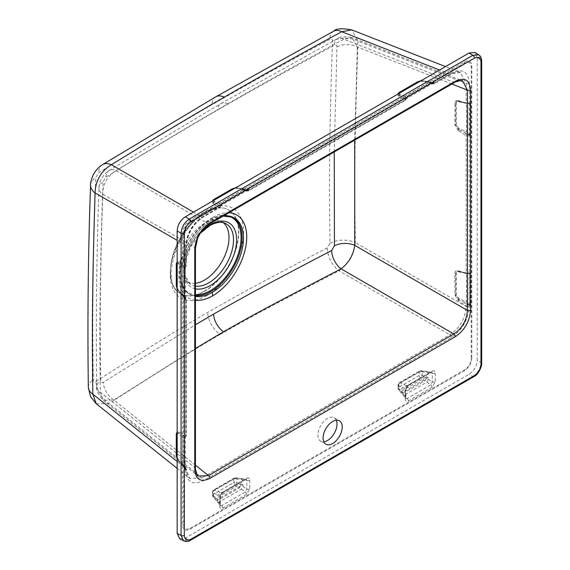 <?xml version="1.0" encoding="UTF-8"?>
<svg xmlns="http://www.w3.org/2000/svg" width="570" height="570" viewBox="0 0 570 570"><rect width="100%" height="100%" fill="white"/><g stroke="black" fill="none" stroke-linecap="round" stroke-linejoin="round"><path stroke-width="0.43" stroke-dasharray="2.85 2.14" d="M249.738 480.218L249.738 488.861L246.561 494.432L222.884 508.098C220.96 509.031 219.906 508.397 219.714 506.196L219.714 497.553L222.884 491.981L246.561 478.308C248.492 477.382 249.546 478.016 249.738 480.218A2.316 1.339 180 0 1 246.774 480.368L246.774 489.01L245.349 491.903L221.673 505.576L220.398 505.569M435.238 373.115L435.238 381.765L432.06 387.336L408.384 401.002C406.46 401.935 405.405 401.294 405.213 399.1L405.213 390.45L408.384 384.885L432.06 371.213C433.984 370.286 435.045 370.92 435.238 373.115A2.316 1.339 180 0 1 432.274 373.264L432.274 381.914L430.849 384.807L407.172 398.48L405.897 398.473M184.445 469.139L185.435 469.851L185.279 468.853L182.728 465.847L182.728 437.34L185.307 437.233L184.587 438.686L184.587 468.284L185.307 468.925L185.435 436.77L184.388 439.114L184.445 469.139A0.77 0.549 165 0 0 184.63 468.576L185.67 469.716A1.154 0.67 -120 0 0 185.236 468.64L185.115 468.312A1.154 0.691 -38 0 1 184.83 468.362M184.445 299.043L185.435 299.756L185.279 298.751L182.728 295.752L182.728 267.237L185.307 267.131L184.587 268.591L184.587 298.188L185.307 298.822L185.435 266.667L184.388 269.019L184.445 299.043A0.77 0.549 165 0 0 184.63 298.481L185.67 299.62A1.154 0.67 -120 0 0 185.236 298.545L185.115 298.217A1.154 0.691 -38 0 1 184.83 298.267M185.143 267.273L185.67 266.539L185.67 247.145C186.718 233.942 192.696 223.583 203.604 216.073L220.398 206.376L220.69 205.585L219.543 203.483L214.242 201.36L213.543 200.519M247.01 191.057A1.154 0.599 -72.3 0 0 247.423 190.936L404.536 100.227L405.462 100.32L248.527 190.921L247.002 191.05A1.154 0.599 -72.3 0 1 246.689 190.501L249.054 189.568L248.527 190.921L247.423 190.936L239.001 188.25A1.154 0.599 -72.3 0 1 238.581 188.371A1.154 0.599 -72.3 0 1 238.395 188.221L247.558 190.059A1.154 0.691 98 0 0 247.458 189.789L248.185 189.924L247.266 189.625L221.894 204.039L220.782 205.542M247.658 189.482L247.594 189.496A0.77 0.541 -105.1 0 1 247.544 189.504L249.054 189.568L247.537 189.233L221.894 204.039L220.519 205.67A1.154 0.919 -65.8 0 1 220.512 205.343M407.137 97.32A0.77 0.442 -120 0 0 407.407 96.936L405.897 99.016L406.189 98.489L405.042 96.387L429.73 82.13L433.684 82.828L432.765 82.529L407.137 97.328L406.239 98.674L406.617 97.784M433.157 82.386L433.093 82.401A0.77 0.541 -105.1 0 1 433.043 82.408L434.554 82.743L434.026 83.826L432.922 83.833L424.5 81.154A1.154 0.599 -72.3 0 1 424.08 81.275A1.154 0.599 -72.3 0 1 423.895 81.125L433.058 82.963L434.554 82.472L433.036 82.137L407.415 96.936M433.364 82.793A1.154 0.42 88.4 0 1 433.399 82.907A1.154 0.67 180 0 0 434.554 82.743L451.347 73.046C462.256 67.958 468.234 71.414 469.281 83.398L469.516 102.657L469.11 103.284L466.538 103.384L458.772 101.752C457.111 101.602 456.285 102.151 456.285 103.391L456.285 125.051L458.772 128.343L466.538 131.891L466.538 103.384M458.373 300.668A1.154 0.485 -56.1 0 1 458.871 299.678L468.932 304.808L469.516 305.841L466.16 305.905L457.981 300.404L454.931 294.904L454.931 273.244C455.102 271.128 456.114 270.28 457.981 270.693L466.16 273.123L466.16 135.803A1.154 0.485 -56.1 0 1 467.044 134.442L468.853 134.798L469.516 135.746L466.16 135.803L458.373 130.573A1.154 0.485 -56.1 0 1 458.871 129.582L469.11 134.976L469.68 134.185L469.815 103.911L470.564 103.783L469.516 102.657L469.68 103.391L468.462 103.405A1.154 0.577 -80.2 0 1 468.64 103.291M469.68 134.185L469.516 135.746L470.556 133.394L470.564 103.783M469.281 306.468A2.316 1.339 180 0 1 466.16 306.546C465.291 318.594 459.855 328.014 449.851 334.79L202.108 477.824L189.675 478.373L185.806 468.412L185.806 467.763L186.347 468.725L185.67 470.214C186.718 482.199 192.696 485.654 203.604 480.567L451.347 337.533C462.256 330.023 468.234 319.67 469.281 306.468L469.281 305.976A1.154 0.67 -120 0 0 468.853 304.893L469.815 303.611L469.815 274.006L470.564 273.885L470.507 273.465L469.516 272.759L468.932 273.429L466.538 273.479L458.772 271.854C457.111 271.698 456.285 272.246 456.285 273.493L456.285 295.146L458.772 298.445L466.538 301.993L466.538 273.479M469.68 304.287L469.516 305.841L470.556 303.489L470.564 273.885M336.3 420.197A13.502 7.795 120 0 0 334.227 417.81A13.502 7.795 120 0 0 323.824 421.422A13.502 7.795 120 0 0 317.925 435.017A13.502 7.795 120 0 0 320.725 441.194A13.502 7.795 120 0 0 323.831 441.793M471.825 357.96L471.825 66.141C471.404 61.211 468.953 59.8 464.472 61.895L189.931 220.405C185.45 223.476 182.998 227.722 182.578 233.137L182.578 524.956C182.998 529.886 185.45 531.297 189.931 529.202L464.479 370.692C468.953 367.622 471.404 363.375 471.825 357.96A2.316 1.339 0 0 1 471.198 358.637L471.198 66.818C470.827 62.486 468.683 61.246 464.75 63.099L190.202 221.602C186.269 224.302 184.117 228.021 183.754 232.774L183.754 524.592C184.124 528.924 186.269 530.164 190.202 528.312L464.75 369.809C468.683 367.108 470.834 363.389 471.198 358.637M183.59 540.837L189.261 540.196L472.836 376.478C477.824 373.058 480.553 368.334 481.016 362.306L477.24 360.126L477.24 57.727L474.945 52.49M179.664 538.721L185.35 538.094L469.053 374.298C474.098 370.906 476.826 366.182 477.24 360.126M469.815 274.006L469.68 273.486L468.462 273.507A1.154 0.577 -80.2 0 1 468.64 273.393M469.11 305.071L469.11 273.379M469.815 103.911L469.68 103.391M469.11 134.976L469.11 103.284M433.684 82.828L406.239 98.81A1.154 0.67 0 0 0 406.189 98.617L406.018 98.574A1.154 0.919 -65.8 0 1 406.011 98.247M248.185 189.924L220.74 205.77L221.117 204.879M481.671 363.254L481.671 363.233A2.316 1.339 0 0 0 481.016 362.306L481.016 60.064L478.736 54.834M195.439 248.306A2.316 1.339 0 0 0 194.897 247.451C195.767 237.49 200.291 229.646 208.485 223.917L453.841 82.258L462.648 80.904L352.174 37.649L343.81 39.18C301.38 62.109 262.685 83.655 227.722 103.818C192.803 123.996 155.617 146.262 116.159 170.608C107.474 176.059 102.942 183.896 102.557 194.142C100.968 246.261 100.527 269.389 100.135 298.872C99.764 329.339 99.828 360.461 100.334 392.231L103.156 400.211L113.85 400.019L195.439 348.491M209.504 223.953A2.316 1.339 60 0 1 208.485 223.917L116.159 170.608A15.433 9.241 -121.6 0 0 109.02 170.565A15.433 9.241 -121.6 0 0 109.02 170.573A15.433 9.241 -121.6 0 0 105.835 177.142L103.099 181.859C101.432 234.085 100.933 257.355 100.512 286.981C100.106 317.618 100.177 348.876 100.726 380.76C100.911 382.598 101.795 383.111 103.377 382.285L195.439 324.779M454.86 82.301A2.316 1.339 60 0 1 453.841 82.258L343.81 39.18A15.433 8.564 -118.5 0 0 337.411 38.71L337.411 38.71A15.433 8.564 -118.5 0 0 334.241 45.272C291.726 68.158 252.909 89.718 217.776 109.967C182.685 130.266 145.371 152.66 105.835 177.142M195.439 468.626A2.316 1.339 0 0 0 194.897 467.763L100.334 392.231A15.433 8.721 179.1 0 1 96.722 386.738C95.774 389.545 97.919 394.041 103.156 400.211L198.125 476.071L194.897 467.763L194.897 247.451L102.557 194.142A15.433 9.277 -178.2 0 1 98.959 187.929L98.959 187.929A15.433 9.277 -178.2 0 1 103.099 181.859M354.69 140.135L357.383 47.018L352.174 37.649C344.344 36.181 339.421 36.537 337.411 38.71L220.953 103.555A15.433 8.906 -120 0 0 217.776 109.967M334.234 151.941L336.956 46.84C336.856 45.051 335.951 44.531 334.241 45.272M223.191 222.635A34.72 20.05 120 0 0 221.039 221.288A34.72 20.05 120 0 0 204.445 223.412A34.72 20.05 120 0 0 181.972 253.329A34.72 20.05 120 0 0 186.354 281.373A34.72 20.05 120 0 0 195.439 283.34M204.445 291.142A48.222 27.845 120 0 0 236.7 245.905A48.222 27.845 120 0 0 225.364 208.591A48.222 27.845 120 0 0 204.445 212.389A48.222 27.845 120 0 0 173.822 252.139A48.222 27.845 120 0 0 177.519 291.462A48.222 27.845 120 0 0 204.445 291.142M95.995 381.351C164.181 337.982 174.456 331.847 207.651 312.424C241.83 292.966 252.118 287.202 327.201 247.864L330.009 243.183C329.025 174.57 329.417 131.435 332.502 40.926C332.403 39.131 331.491 38.61 329.781 39.351C286.781 62.472 247.465 84.296 211.84 104.823C176.258 125.407 138.474 148.1 98.489 172.888L95.753 177.612C94.242 223.761 93.451 255.83 93.06 287.28C92.682 317.369 92.775 348.22 93.338 379.827C93.523 381.665 94.406 382.178 95.995 381.351A19.287 11.614 57.4 0 0 109.077 403.51C177.192 360.019 187.338 353.664 220.077 334.469A19.287 11.136 60 0 1 207.651 312.424M468.932 134.712L468.853 134.798A1.154 0.67 -120 0 1 469.281 135.881L469.281 272.887A1.154 0.67 60 0 1 469.046 273.422L466.574 273.721A1.154 0.713 106.6 0 1 466.16 273.123L469.516 272.759L469.68 273.486M451.347 73.046A2.316 1.339 60 0 1 450.87 74.1A2.316 1.339 60 0 1 449.851 74.064L460.41 72.433L466.16 83.477L466.16 103.02L469.281 102.792A1.154 0.67 60 0 1 469.046 103.32A1.154 0.67 60 0 1 468.853 103.377A1.154 0.727 -99 0 1 468.932 103.327M220.077 334.469C253.807 315.31 263.974 309.902 338.979 270.779C348.277 263.596 353.742 254.199 355.367 242.585L466.16 306.546L466.16 305.905A1.154 0.485 -56.1 0 1 467.044 304.544L468.932 304.808M468.64 134.406L466.538 131.891M468.64 304.508L466.538 301.993M458.373 130.573L454.931 124.809L454.931 103.149C455.102 101.033 456.114 100.177 457.981 100.598L458.373 100.712A1.154 0.713 106.6 0 0 458.786 101.303A1.154 0.713 106.6 0 0 458.871 101.325L464.13 102.657A1.154 0.577 -80.2 0 1 464.464 102.529A1.154 0.577 -80.2 0 1 464.856 103.092M469.815 133.508A0.77 0.449 0 0 0 470.556 133.394M467.044 134.442L464.13 132.489L464.856 131.064M457.981 130.309A1.154 0.47 -55.5 0 1 458.458 129.362L458.871 129.582A1.154 0.427 111.8 0 0 459.206 128.521M454.931 124.809A1.154 0.67 0 0 0 455.694 124.965L458.458 129.362A1.154 0.42 111.9 0 0 458.772 128.343M467.877 103.12L458.928 101.332A1.154 0.52 -75 0 0 458.871 101.325L458.408 101.196A1.154 0.72 105.8 0 0 458.458 101.211C456.534 101.09 455.615 101.788 455.694 103.305L455.694 124.965A1.154 0.67 180 0 1 456.285 125.051M457.981 100.598A1.154 0.72 105.8 0 0 458.408 101.196L466.574 103.619A1.154 0.713 106.6 0 0 467.044 103.526M458.458 101.211A1.154 0.52 -75.2 0 1 458.487 101.211L458.928 101.332A1.154 0.52 -75 0 1 459.206 101.873M458.373 270.807A1.154 0.713 106.6 0 0 458.786 271.406L466.574 273.721A1.154 0.713 106.6 0 0 467.044 273.621L468.462 273.507L458.458 271.306C456.534 271.192 455.615 271.89 455.694 273.401L455.694 295.06L458.871 299.678A1.154 0.427 111.8 0 0 459.206 298.616M467.044 304.544L464.13 302.584L464.856 301.16M467.044 273.621L464.13 272.759A1.154 0.577 -80.2 0 1 464.464 272.624A1.154 0.577 -80.2 0 1 464.856 273.187M469.815 303.611A0.77 0.449 0 0 0 470.556 303.489M457.981 270.693A1.154 0.72 105.8 0 0 458.408 271.291L458.786 271.406A1.154 0.713 106.6 0 0 458.871 271.42A1.154 0.52 -75 0 1 458.921 271.427A1.154 0.52 -75 0 1 459.206 271.968M457.981 300.404A1.154 0.47 -55.5 0 1 458.458 299.457A1.154 0.42 111.9 0 0 458.772 298.445M330.009 243.183A19.287 10.93 -1.1 0 1 355.367 242.585C354.255 174.384 354.782 131.606 358.038 41.14L351.754 29.882M247.872 189.888A1.154 0.42 88.4 0 1 247.9 190.002A1.154 0.67 180 0 0 249.054 189.839L405.897 99.28A1.154 0.67 0 0 0 406.239 98.81L405.462 100.32L406.282 98.446M432.958 82.693A1.154 0.691 98 0 1 433.058 82.963L432.188 83.398A1.154 0.599 -72.3 0 0 432.502 83.954L434.026 83.826L450.87 74.1C451.49 72.832 460.482 71.122 460.41 72.433L445.512 66.597M185.67 247.145A2.316 1.339 0 0 0 186.347 246.197A2.316 1.339 0 0 0 185.806 245.335C186.825 233.379 192.261 223.967 202.108 217.099L219.037 207.323L219.963 207.416L220.398 206.376A1.154 0.67 0 0 0 220.74 205.905A1.154 0.67 0 0 0 220.69 205.713A1.154 1.033 -38.4 0 1 220.69 205.585M247.458 189.789L244.231 189.226L219.543 203.483M239.001 188.25L238.573 188.114A1.154 0.584 -72.9 0 1 238.167 188.243A1.154 0.584 -72.9 0 1 237.996 188.121A1.154 0.77 101.8 0 0 237.719 187.972L238.096 188.043A1.154 0.77 101.9 0 0 237.64 188.143L244.231 189.226M235.025 188.121L237.64 188.143M212.033 201.395L213.137 203.184A1.154 0.827 125.1 0 0 213.921 202.35L217.712 204.409A1.154 0.919 -65.8 0 1 218.445 202.991M247.266 189.625A0.77 0.449 -120 0 0 247.537 189.233M246.689 190.501L243.54 189.496A1.154 0.691 98 0 0 243.041 188.898A1.154 0.691 98 0 0 242.663 189.005M235.196 188.014L238.395 188.221A1.154 0.77 101.9 0 0 238.11 188.05M213.957 199.7L214.042 199.65A1.154 0.67 -120 0 0 214.042 199.65L232.824 188.805L238.16 188.243L247.002 191.05M238.573 188.114L235.495 187.844M212.845 202.97A1.154 0.834 125.9 0 0 213.615 202.193L212.881 200.904M214.562 201.466A1.154 0.862 -71.5 0 0 213.921 202.35L213.615 202.193A1.154 0.862 -71.4 0 1 214.242 201.36M249.738 488.861A2.316 1.339 180 0 1 246.774 489.01L242.913 486.431L241.324 489.217L218.852 502.191L217.526 502.134L217.27 499.434L215.873 498.287L216.13 500.46L217.462 500.517L239.336 487.892L235.047 485.034L214.463 496.919L217.462 500.517M242.913 486.431L242.913 484.628L217.27 499.434M402.762 392.338L403.026 395.039L404.351 395.096L426.823 382.121L428.412 379.335L428.412 377.532L402.762 392.338L401.373 391.191L401.629 393.364L402.962 393.421L424.835 380.796L420.546 377.931A2.316 1.339 60 0 1 419.335 375.409L419.335 372.011L398.743 383.895L398.743 387.294L419.335 375.409A2.316 1.339 0 0 1 422.299 375.26L422.299 371.861A2.316 1.339 0 0 0 419.335 372.011A2.316 1.339 -120 0 1 419.812 370.949L399.228 382.833A2.316 1.339 -120 0 0 398.743 383.895A2.316 1.339 180 0 0 398.067 384.843L398.067 388.241A2.316 1.339 180 0 1 398.743 387.294A2.316 1.339 60 0 0 399.962 389.823L402.962 393.421M217.533 502.127L220.383 505.554L219.97 504.486L219.97 495.836L221.673 493.107L245.349 479.434L246.268 479.235L246.774 480.368L236.799 478.957L236.799 482.355A2.316 0.705 -56.3 0 1 235.047 485.034A2.316 1.339 -120 0 1 233.835 482.505A2.316 1.339 180 0 1 236.799 482.355L240.918 485.106L239.336 487.892M222.884 508.098A2.316 1.339 -120 0 0 221.673 505.576L218.852 502.191M219.714 506.196A2.316 1.339 0 0 0 220.391 505.255A2.316 1.339 0 0 0 219.97 504.486L217.27 501.237M246.561 494.432A2.316 1.339 -120 0 0 245.349 491.903L241.324 489.217M246.561 478.308A2.316 1.339 60 0 1 246.097 479.363A2.316 1.339 60 0 1 245.349 479.434L235.047 477.981A2.316 1.389 -82 0 1 235.795 477.76A2.316 1.389 -82 0 1 236.799 478.957A2.316 1.339 180 0 0 233.835 479.106A2.316 1.339 60 0 1 234.313 478.045A2.316 1.339 60 0 1 235.047 477.981L214.463 489.865A2.316 1.339 60 0 0 213.729 489.929A2.316 2.316 0 0 0 212.567 491.939A2.316 1.339 0 0 0 212.988 492.701A2.316 1.838 -65.8 0 1 214.463 489.865L221.673 493.107A2.316 1.339 60 0 0 222.407 493.043L246.375 479.242L235.795 477.76A2.316 2.316 0 0 0 234.313 478.045L213.729 489.929A2.316 1.339 60 0 0 213.244 490.991A2.316 1.339 0 0 0 212.567 491.939L212.567 495.337A2.316 1.339 0 0 0 212.988 496.107L215.873 499.569M222.884 491.981A2.316 1.339 60 0 1 222.421 493.036L220.391 496.605A2.316 1.339 0 0 0 219.97 495.836L212.988 492.701L212.988 496.107A2.316 1.154 -39.8 0 0 213.109 496.819L216.137 500.46M219.714 497.553A2.316 1.339 0 0 0 220.391 496.613L220.383 505.554M213.244 494.389A2.316 1.339 0 0 0 212.567 495.337A2.316 2.316 0 0 0 213.109 496.819A2.316 1.154 -39.8 0 0 214.463 496.919A2.316 1.339 -120 0 1 213.244 494.389L213.244 490.991L233.835 479.106L233.835 482.505L213.244 494.389M240.918 485.106L240.918 483.823L215.873 498.287M242.913 484.628L240.918 483.823M424.835 380.796L426.417 378.01L426.417 376.727L401.373 391.191M428.412 377.532L426.417 376.727M432.188 83.398L429.039 82.401A1.154 0.691 98 0 0 428.54 81.802A1.154 0.691 98 0 0 428.163 81.909L429.73 82.13M397.532 94.299L398.345 95.874L404.536 100.227A1.154 0.827 125.1 0 0 405.413 98.859L406.018 98.574L403.211 97.313A1.154 0.919 -65.8 0 1 403.945 95.895L399.741 94.264L399.043 93.423M420.525 81.018L428.163 81.909M405.413 98.859L399.42 95.254A1.154 0.862 -71.5 0 1 400.062 94.371M398.637 96.088A1.154 0.827 125.1 0 0 399.42 95.254L398.38 93.808M398.345 95.874A1.154 0.834 125.9 0 0 399.114 95.097A1.154 0.862 -71.4 0 1 399.741 94.264M424.5 81.154L420.995 80.748M177.163 288.976L178.952 291.427L186.347 298.63L185.67 299.62L185.67 436.634L186.347 435.736L185.806 434.981L185.806 297.668A1.154 0.599 132.3 0 0 185.706 297.248A1.154 0.599 132.3 0 0 185.058 297.248L185.115 298.217L182.614 295.018A1.154 0.691 -38 0 1 181.844 294.882A1.154 0.691 -38 0 1 181.759 294.505L177.163 288.47M203.604 216.073A2.316 1.339 60 0 1 203.127 217.134C192.974 224.188 187.38 233.878 186.347 246.197L186.347 265.641L185.428 267.066A1.154 0.67 60 0 0 185.67 266.539L186.347 265.641L185.806 264.886L185.806 245.335L177.163 240.348M177.163 263.397L178.246 263.711L182.728 267.237M185.058 297.248L178.659 290.914A1.154 0.777 -42.4 0 1 178.403 290.764M178.952 291.427A1.154 0.599 132.3 0 0 178.852 290.999A1.154 0.599 132.3 0 0 178.659 290.914L177.163 288.655M183.169 296.578L178.389 290.75A1.154 0.777 -42.4 0 1 178.246 290.308M178.952 261.701A1.154 0.827 -65.1 0 1 178.659 262.756L185.115 266.995L185.058 266.325A1.154 0.827 -65.1 0 0 185.806 264.886L178.952 261.701L177.163 261.687M177.163 459.071L178.952 461.522A1.154 0.599 132.3 0 0 178.852 461.094A1.154 0.599 132.3 0 0 178.659 461.009A1.154 0.777 -42.4 0 1 178.403 460.866M178.952 431.796A1.154 0.827 -65.1 0 1 178.659 432.851L185.115 437.09L185.058 436.421A1.154 0.827 -65.1 0 0 185.806 434.981L178.952 431.796L177.163 431.782M177.163 432.73L178.659 432.851A1.161 0.855 132.1 0 0 178.239 433.806L182.728 437.34M185.058 436.421L182.614 435.288A1.154 0.919 125.8 0 0 181.759 436.634M185.143 437.375L185.67 436.634A1.154 0.67 60 0 1 185.428 437.161A1.154 0.67 60 0 1 185.236 437.219L185.115 437.09A1.154 0.919 125.8 0 0 184.83 437.247M177.163 433.492L178.246 433.806M178.952 461.522L185.806 467.763A1.154 0.599 132.3 0 0 185.706 467.343A1.154 0.599 132.3 0 0 185.058 467.343L185.115 468.312L182.614 465.12A1.154 0.691 -38 0 1 181.844 464.985A1.154 0.691 -38 0 1 181.759 464.6L177.163 458.565M185.058 467.343L178.659 461.009L177.163 458.75M183.169 466.673L178.389 460.852A1.154 0.777 -42.4 0 1 178.246 460.403M184.587 468.276A0.77 0.449 180 0 1 184.388 468.711M184.587 438.686A0.77 0.449 180 0 1 184.388 439.114M185.122 437.283A1.154 1.033 98.5 0 1 185.236 437.219L186.347 435.736L186.347 298.63L185.699 297.241L178.845 290.999L176.55 286.055M96.216 403.724L109.077 403.51L202.108 477.824A2.316 1.339 -120 0 1 203.604 480.567M178.659 262.749A1.161 0.855 132.1 0 0 178.239 263.711M185.058 266.325L182.614 265.192A1.154 0.919 125.8 0 0 181.759 266.539M185.122 267.188A1.154 1.033 98.5 0 1 185.236 267.116L185.428 267.066A1.154 0.67 60 0 1 185.236 267.116L185.115 266.995A1.154 0.919 125.8 0 0 184.83 267.152M185.321 267.131L184.723 267.914M184.587 268.591A0.77 0.449 180 0 1 184.388 269.019M184.587 298.181A0.77 0.449 180 0 1 184.388 298.616M177.163 262.635L178.659 262.756M424.073 81.018A1.154 0.584 -72.9 0 1 423.667 81.147A1.154 0.584 -72.9 0 1 423.496 81.018L423.895 81.125A1.154 0.77 101.9 0 0 423.61 80.954M420.696 80.919L423.496 81.018A1.154 0.77 101.8 0 0 423.218 80.869L423.596 80.947A1.154 0.77 101.9 0 0 423.139 81.047M432.502 83.954L423.66 81.147L418.323 81.702M432.765 82.529A0.77 0.449 -120 0 0 433.036 82.137M403.033 395.031L405.883 398.451L405.47 397.39L405.47 388.74L407.172 386.011L430.849 372.338L431.768 372.139L432.274 373.264L422.299 371.861A2.316 1.389 98 0 0 421.294 370.664A2.316 1.389 98 0 0 420.546 370.885A2.316 1.339 -120 0 0 419.812 370.949A2.316 2.316 0 0 1 421.294 370.664L431.583 372.274A2.316 1.339 60 0 1 430.849 372.338L420.546 370.885L399.962 382.769A2.316 1.339 -120 0 0 399.228 382.833A2.316 2.316 0 0 0 398.067 384.843A2.316 1.339 180 0 0 398.487 385.605L398.487 389.004A2.316 1.339 180 0 1 398.067 388.241A2.316 2.316 0 0 0 398.608 389.723A2.316 1.154 140.2 0 0 399.962 389.823L420.546 377.931A2.316 0.705 123.7 0 0 422.299 375.26L426.417 378.01M408.384 401.002A2.316 1.339 -120 0 0 407.172 398.48L404.351 395.096M405.213 399.1A2.316 1.339 0 0 0 405.89 398.159A2.316 1.339 0 0 0 405.47 397.39L402.762 394.141M432.06 387.336A2.316 1.339 -120 0 0 430.849 384.807L426.823 382.121M435.238 381.765A2.316 1.339 180 0 1 432.274 381.914L428.412 379.335M432.06 371.213A2.316 1.339 60 0 1 431.597 372.267L407.906 385.94A2.316 1.339 60 0 1 407.172 386.011L399.962 382.769A2.316 1.838 114.2 0 0 398.487 385.605L405.47 388.74A2.316 1.339 0 0 1 405.89 389.51L407.906 385.94A2.316 1.339 60 0 0 408.384 384.885M405.213 390.45A2.316 1.339 0 0 0 405.89 389.517L405.883 398.451M471.198 66.818A2.316 1.339 -0 0 0 471.825 66.141M464.75 369.809A2.316 1.339 60 0 1 464.479 370.692M190.202 528.312A2.316 1.339 60 0 1 189.931 529.202M183.754 524.592A2.316 1.339 180 0 1 182.578 524.956M183.754 232.774A2.316 1.339 180 0 1 182.578 233.137M190.202 221.602A2.316 1.339 -120 0 0 189.931 220.405M464.75 63.099A2.316 1.339 -120 0 0 464.479 61.895M477.24 57.727L481.016 60.064A2.316 1.339 0 0 1 481.671 60.99M473.962 376.578L473.969 376.578A2.316 1.339 60 0 1 472.836 376.478L469.053 374.298M185.35 538.094L189.261 540.196A2.316 1.339 60 0 0 190.394 540.296M336.956 46.84A15.433 9.22 2.1 0 1 357.383 47.018L451.882 84.018M195.439 465.191L113.85 400.019A15.433 9.291 57.3 0 1 103.377 382.285M227.722 103.818A15.433 8.906 -120 0 0 220.953 103.555L109.02 170.565C106.412 172.09 104.025 174.577 101.866 178.018C100.192 180.576 99.216 183.882 98.959 187.929C96.587 253.03 95.846 319.293 96.722 386.738L96.722 386.738A15.433 8.721 179.1 0 1 100.726 380.76M195.439 300.29A48.015 27.723 -60 0 1 180.027 265.1A48.015 27.723 -60 0 1 212.767 217.362L212.19 220.12A44.232 25.536 -60 0 1 223.141 216.08M223.091 216.108L212.19 220.12A44.232 25.536 -60 0 0 183.675 257.847A44.232 25.536 -60 0 0 188.748 293.678A44.232 25.536 -60 0 1 188.748 293.678A44.232 25.536 -60 0 0 195.439 296.407M212.767 217.362A48.015 27.723 -60 0 1 228.898 212.76M232.218 216.935A44.075 25.451 120 0 0 231.555 216.621A44.075 25.451 120 0 0 210.921 219.514A44.075 25.451 120 0 0 182.514 257.113A44.075 25.451 120 0 0 187.566 292.816A44.075 25.451 120 0 0 195.439 295.68M227.017 215.88A43.341 25.023 120 0 0 210.43 219.828A43.341 25.023 120 0 0 180.775 263.397A43.341 25.023 120 0 0 195.439 294.74M195.439 286.097A35.091 20.256 -60 0 1 190.416 284.145A35.091 20.256 -60 0 1 185.991 255.802A35.091 20.256 -60 0 1 208.706 225.57A35.091 20.256 -60 0 1 225.471 223.426L221.039 221.288M195.439 288.862A37.299 21.532 -60 0 1 184.096 266.161A37.299 21.532 -60 0 1 201.702 231.228M204.651 212.468A48.272 27.873 -60 0 1 225.592 208.663A48.272 27.873 -60 0 1 236.942 246.019A48.272 27.873 -60 0 1 204.651 291.298A48.272 27.873 -60 0 1 177.69 291.626A48.272 27.873 -60 0 1 173.993 252.254A48.272 27.873 -60 0 1 204.651 212.468M206.903 295.538A51.87 29.946 -60 0 1 170.223 274.355A51.87 29.946 -60 0 1 206.903 210.829A51.87 29.946 -60 0 1 243.582 232.004A51.87 29.946 -60 0 1 206.903 295.538M451.347 337.533A2.316 1.339 -120 0 0 449.851 334.79L338.979 270.779A19.287 10.638 62.5 0 1 327.201 247.864M469.281 83.398A2.316 1.339 180 0 1 466.16 83.477L358.038 41.14A19.287 11.521 2.1 0 0 332.502 40.926M469.78 103.619A0.77 0.549 -15 0 0 470.507 103.37M469.78 133.85L470.507 133.886M454.931 103.149A1.154 0.67 -0 0 0 455.694 103.305A1.154 0.67 180 0 1 456.285 103.391M458.23 101.154L458.487 101.211A1.154 0.52 -75.2 0 1 458.772 101.752M458.373 100.712L466.16 103.02A1.154 0.713 106.6 0 0 466.574 103.619L469.139 103.27M469.78 273.714A0.77 0.549 -15 0 0 470.507 273.472M469.78 303.945L470.507 303.981M458.458 271.306A1.154 0.52 -75.2 0 1 458.487 271.313A1.154 0.52 -75.2 0 1 458.772 271.854M454.931 273.244A1.154 0.67 -0 0 0 455.694 273.401A1.154 0.67 180 0 1 456.285 273.493M454.931 294.904A1.154 0.67 0 0 0 455.694 295.06A1.154 0.67 180 0 1 456.285 295.146M432.509 83.961A1.154 0.599 -72.3 0 0 432.922 83.833L449.851 74.064L439.555 70.032M220.74 205.791L219.963 207.416L203.127 217.134A2.316 1.339 60 0 1 202.108 217.099L193.472 212.111M220.804 205.499L221.744 204.388L247.594 189.496A0.77 0.541 -105.1 0 0 247.936 189.069M235.282 187.972L237.719 187.972A1.154 0.77 101.8 0 0 237.27 188.064M213.137 203.184L219.037 207.323A1.154 0.827 125.1 0 0 219.913 205.955M405.042 96.387L403.945 95.895M401.636 393.364L398.608 389.723A2.316 1.154 140.2 0 1 398.487 389.004L401.373 392.466M185.67 470.214A2.316 1.339 0 0 0 186.347 469.274M177.163 468.383L189.667 478.365C189.425 478.102 186.768 476.905 186.347 469.267A2.316 1.339 0 0 0 185.806 468.412L177.163 461.508M182.728 295.752L181.759 294.505M182.728 465.847L181.759 464.6M184.666 468.69L184.445 438.629M88.329 387.329L88.329 387.294A19.287 10.894 179.1 0 1 93.338 379.827M90.58 185.15A19.287 11.592 -178.2 0 1 95.753 177.612M102.472 164.673A19.287 11.55 -121.6 0 0 98.489 172.888M215.816 96.807A19.287 11.136 -120 0 0 211.84 104.823M333.785 31.129L333.742 31.151A19.287 10.709 -118.5 0 0 329.781 39.351M420.781 80.869L423.218 80.869A1.154 0.77 101.8 0 0 422.769 80.969M418.295 81.717L399.541 92.547A1.154 0.67 -120 0 0 399.534 92.547L399.563 92.532M406.859 97.527L433.093 82.401A0.77 0.541 -105.1 0 0 433.435 81.966M212.304 220.113C186.397 233.486 170.665 282.948 188.748 293.685L187.566 292.816C169.19 281.509 184.901 232.888 210.587 219.5C218.438 215.047 225.428 214.085 231.555 216.621L232.895 217.213M186.354 281.373L190.416 284.145L185.25 276.044L185.122 262.542L190.558 246.995L200.355 233.187M225.364 208.591L225.592 208.663C220.305 206.931 213.807 208.185 206.105 212.432C178.282 226.319 161.004 280.369 177.69 291.626L177.519 291.462M467.877 273.215L458.23 271.249M238.089 188.043L245.171 189.197M423.588 80.947L430.671 82.101M186.347 469.267L185.699 467.336L178.845 461.094L176.55 456.157M178.389 290.75L177.163 288.741M178.389 460.852L177.163 458.843M185.108 267.323L184.616 268.705L184.666 298.587M406.98 97.491L406.303 98.403M320.725 441.194L325.905 444.187M334.227 417.81L339.406 420.803"/><path stroke-width="0.85" d="M323.831 441.793A13.502 7.795 120 0 0 337.02 423.987A13.502 7.795 120 0 0 336.3 420.197M478.779 54.863L474.945 52.49L469.053 53.003L185.35 216.799C180.305 220.184 177.584 224.908 177.163 230.971L177.163 533.37L179.664 538.721L183.64 540.859M177.163 533.37L181.082 535.472L183.561 540.816M185.35 216.799L189.261 219.058C184.31 222.499 181.581 227.223 181.082 233.23L181.082 535.472A2.316 1.339 180 0 0 184.324 535.458C184.716 539.826 186.896 541.08 190.872 539.241L474.447 375.516C478.422 372.773 480.603 368.99 480.987 364.18L480.987 61.938A2.316 1.339 0 0 0 481.671 60.99C481.522 57.905 480.531 55.846 478.693 54.806M478.707 54.813L472.836 55.34L189.261 219.058A2.316 1.339 -120 0 1 190.872 221.88C186.896 224.616 184.716 228.399 184.324 233.215L184.324 535.458M470.556 90.024L470.556 310.344C469.666 321.537 464.593 330.322 455.337 336.699L209.981 478.358C200.726 482.662 195.653 479.733 194.762 469.566L194.762 249.254C195.653 238.061 200.726 229.268 209.981 222.898L455.337 81.239C464.586 76.929 469.659 79.857 470.556 90.024A2.316 1.339 180 0 1 467.428 90.103L467.428 310.422C466.716 320.468 462.192 328.313 453.841 333.956L208.485 475.608L198.132 476.071M323.112 438.009A13.502 7.795 120 0 0 325.905 444.187A13.502 7.795 120 0 0 336.314 440.567A13.502 7.795 120 0 0 342.207 426.98A13.502 7.795 120 0 0 339.406 420.803A13.502 7.795 120 0 0 329.004 424.415A13.502 7.795 120 0 0 323.112 438.009M194.762 249.254A2.316 1.339 0 0 0 195.439 248.313L197.448 238.844C200.348 232.054 204.359 227.095 209.504 223.953L454.86 82.301C455.238 81.332 462.726 79.807 462.648 80.904L467.428 90.103L451.882 84.018M209.981 222.898A2.316 1.339 60 0 1 209.504 223.953M455.337 81.239A2.316 1.339 60 0 1 454.86 82.301M470.556 310.344A2.316 1.339 180 0 1 467.428 310.422L354.725 245.357L354.69 140.135M455.337 336.699A2.316 1.339 -120 0 0 453.841 333.956L341.06 268.841C348.84 262.87 353.4 255.046 354.725 245.357A15.433 8.749 -1 0 0 334.44 245.827L334.234 151.941M209.981 478.358A2.316 1.339 -120 0 0 208.485 475.608L195.439 465.191M194.762 469.566A2.316 1.339 0 0 0 195.439 468.626L195.439 248.306M195.439 324.779L213.579 314.127C247.01 295.11 257.063 289.531 331.633 250.508L334.44 245.827M195.439 283.34A34.72 20.05 120 0 0 204.445 280.112A34.72 20.05 120 0 0 226.718 250.836A34.72 20.05 120 0 0 223.191 222.635M445.512 66.597L351.754 29.882L341.743 31.735C298.844 54.912 259.685 76.715 224.274 97.135C188.905 117.577 151.278 140.106 111.392 164.723C100.94 171.235 95.504 180.647 95.076 192.959C93.651 238.987 92.946 270.864 92.597 302.121C92.254 332.011 92.34 362.684 92.839 394.155L96.216 403.724L177.163 468.383M213.543 200.519L235.025 188.121M235.495 187.844L232.289 188.798A1.154 0.67 -120 0 0 232.795 188.82A1.154 0.67 60 0 1 232.809 188.805L235.196 188.014M212.881 200.904L214.049 199.642A1.154 0.67 60 0 1 214.056 199.635L232.802 188.812A1.154 0.67 60 0 1 233.18 188.777M232.289 188.798L213.529 199.628L212.033 201.395M399.043 93.423L399.919 92.504L420.525 81.018M420.995 80.748L417.789 81.702L399.029 92.532L397.532 94.299M177.163 288.47L176.707 286.297L176.707 264.644L177.163 263.397M177.163 288.655L176.55 285.976A1.154 0.67 0 0 0 176.707 286.297M177.163 261.687L176.28 263.889L176.28 285.549L177.163 288.976M177.163 431.782L176.28 433.991L176.28 455.651L177.163 459.071M177.163 458.565L176.707 456.399L176.707 434.739L177.163 433.492M177.163 458.75L176.55 456.071A1.154 0.67 0 0 0 176.707 456.399M176.28 455.651A1.154 0.67 180 0 1 176.55 456.071L176.55 434.411L177.163 432.73M176.28 263.889A1.154 0.67 180 0 1 176.55 264.316L177.163 262.635M418.323 81.702L420.696 80.919M398.38 93.808L399.549 92.547A1.154 0.67 60 0 1 399.556 92.54A1.154 0.67 60 0 1 399.919 92.504M177.163 230.971L181.082 233.23A2.316 1.339 180 0 0 184.324 233.215M469.053 53.003L472.836 55.34A2.316 1.339 -120 0 1 474.447 58.154L190.872 221.88M480.987 61.938C480.603 57.57 478.422 56.316 474.447 58.154M195.439 348.491L223.526 331.761C256.586 312.987 266.546 307.693 341.06 268.841A15.433 8.507 62.5 0 1 331.633 250.508M223.526 331.761A15.433 8.906 60 0 1 213.579 314.127M228.898 212.76A48.015 27.723 -60 0 1 245.684 247.166A48.015 27.723 -60 0 1 212.767 295.773A48.015 27.723 -60 0 1 195.439 300.29M212.767 295.773L212.19 292.353A44.232 25.536 -60 0 1 195.439 296.407M223.141 216.08A44.232 25.536 -60 0 1 232.895 217.213A44.232 25.536 -60 0 1 232.902 217.213A44.232 25.536 -60 0 1 241.438 252.132A44.232 25.536 -60 0 1 212.19 292.353M195.439 295.68A44.075 25.451 120 0 0 210.921 291.491A44.075 25.451 120 0 0 239.913 251.99A44.075 25.451 120 0 0 232.218 216.935M195.439 294.74A43.341 25.023 120 0 0 210.43 290.607A43.341 25.023 120 0 0 239.828 248.221A43.341 25.023 120 0 0 227.017 215.88M201.702 231.228A37.299 21.532 -60 0 1 210.237 224.658A37.299 21.532 -60 0 1 236.614 239.885A37.299 21.532 -60 0 1 210.237 285.563A37.299 21.532 -60 0 1 195.439 288.862M200.355 233.187L209.76 225.635C216.108 222.158 221.345 221.424 225.471 223.426A35.091 20.256 -60 0 1 231.826 251.263A35.091 20.256 -60 0 1 208.706 282.877A35.091 20.256 -60 0 1 195.439 286.097M439.555 70.032L341.743 31.735A19.287 10.709 -118.5 0 0 333.742 31.151L215.816 96.807L102.472 164.673C98.703 167.003 95.653 170.352 93.323 174.719C91.293 179.272 90.381 182.763 90.573 185.2L90.573 185.2A19.287 11.592 -178.2 0 1 90.58 185.15M213.529 199.628A1.154 0.67 -120 0 0 214.028 199.65M235.282 187.972L232.809 188.805L214.056 199.635A1.154 0.67 60 0 1 214.42 199.607M193.472 212.111L111.392 164.723A19.287 11.55 -121.6 0 0 102.472 164.673M177.163 240.348L95.076 192.959A19.287 11.592 -178.2 0 1 90.573 185.2C88.165 251.356 87.417 318.723 88.329 387.294L90.502 396.563L96.216 403.724M176.28 285.549A1.154 0.67 180 0 1 176.55 285.976L176.55 264.316A1.154 0.67 0 0 0 176.707 264.644M177.163 461.508L92.839 394.155A19.287 10.894 179.1 0 1 88.329 387.294M176.28 433.991A1.154 0.67 180 0 1 176.55 434.411A1.154 0.67 0 0 0 176.707 434.739M224.274 97.135A19.287 11.136 -120 0 0 215.816 96.807M417.789 81.702A1.154 0.67 -120 0 0 418.295 81.717A1.154 0.67 60 0 1 418.309 81.71A1.154 0.67 60 0 1 418.679 81.681M399.563 92.532L418.302 81.717L420.781 80.869M399.029 92.532A1.154 0.67 -120 0 0 399.527 92.554M474.447 375.516A2.316 1.339 60 0 1 473.969 376.578C478.893 374.554 482.313 364.943 481.671 363.233L481.671 60.99M480.987 364.18A2.316 1.339 0 0 0 481.671 363.24M190.872 539.241A2.316 1.339 60 0 1 190.394 540.296L473.962 376.578M198.125 476.071C197.256 476.541 196.365 474.062 195.439 468.626M232.902 217.213L223.091 216.108M177.163 288.741L176.55 286.069M177.163 458.843L176.55 456.171M333.742 31.151C335.901 28.536 341.9 28.115 351.747 29.882M399.449 92.604L418.309 81.71M183.547 540.816C186.354 541.814 188.634 541.643 190.394 540.296"/></g></svg>
